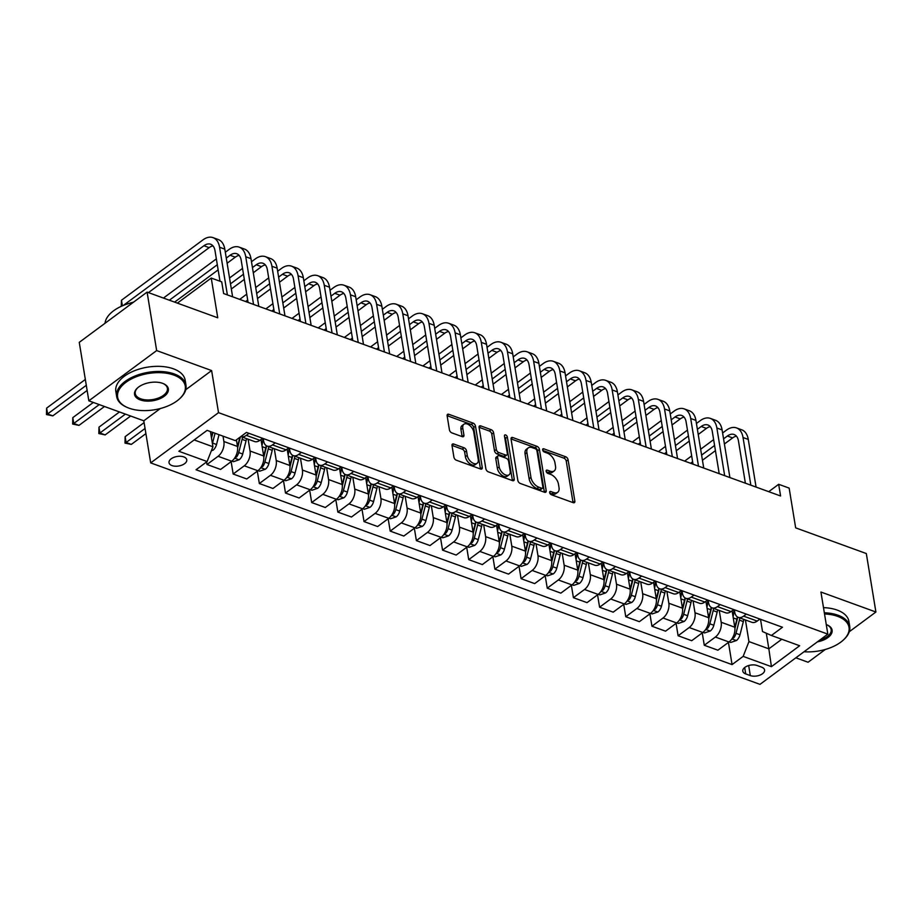 <?xml version="1.0" encoding="UTF-8"?>
<svg xmlns="http://www.w3.org/2000/svg" width="922" height="922" viewBox="0 0 922 922"><rect width="100%" height="100%" fill="white"/><g stroke="black" fill="none" stroke-linecap="round" stroke-linejoin="round"><path stroke-width="1.38" d="M549.639 492.602A1.925 1.129 53.5 0 0 551.344 494.734L573.184 502.674A2.754 1.613 53.5 0 0 574.441 502.594A2.754 1.613 53.5 0 0 574.855 501.13L568.09 459.801A2.754 1.613 53.5 0 0 565.659 456.759L543.819 448.83A1.925 1.129 53.5 0 0 542.943 448.876A1.925 1.129 53.5 0 0 542.643 449.913A1.925 1.129 53.5 0 0 544.349 452.045L547.172 453.071A8.828 5.152 53.5 0 1 554.952 462.798L555.517 466.244A8.828 5.152 53.5 0 1 554.191 470.946A8.828 5.152 53.5 0 1 550.146 471.2L547.322 470.174A1.925 1.129 53.5 0 0 546.435 470.232A1.925 1.129 53.5 0 0 546.147 471.257A1.925 1.129 53.5 0 0 547.841 473.389L550.676 474.415A8.828 5.152 53.5 0 1 558.455 484.154L559.02 487.6A8.828 5.152 53.5 0 1 557.695 492.29A8.828 5.152 53.5 0 1 553.638 492.544L550.814 491.518A1.925 1.129 53.5 0 0 549.927 491.576A1.925 1.129 53.5 0 0 549.639 492.602M172.022 465.587A8.989 4.829 170.7 0 0 181.922 465.126A8.989 4.829 170.7 0 0 186.763 459.79A8.989 4.829 170.7 0 0 183.755 456.897A8.989 4.829 170.7 0 0 173.855 457.358A8.989 4.829 170.7 0 0 169.014 462.694A8.989 4.829 170.7 0 0 172.022 465.587M453.693 444.024A2.754 1.613 53.5 0 0 452.425 444.104A2.754 1.613 53.5 0 0 452.011 445.568L453.912 457.162A2.754 1.613 53.5 0 0 456.332 460.205L480.593 469.021A2.754 1.613 53.5 0 0 481.86 468.941A2.754 1.613 53.5 0 0 482.264 467.466L475.498 426.148A2.754 1.613 53.5 0 0 473.067 423.106L448.818 414.289A2.754 1.613 53.5 0 0 447.55 414.37A2.754 1.613 53.5 0 0 447.135 415.845L449.429 429.848A2.754 1.613 53.5 0 0 451.861 432.891L462.245 436.659A2.754 1.613 53.5 0 0 463.512 436.579A2.754 1.613 53.5 0 0 463.927 435.115L462.786 428.165A7.376 4.299 53.5 0 1 463.893 424.235A7.376 4.299 53.5 0 1 469.632 425.388A7.376 4.299 53.5 0 1 473.781 432.164L478.241 459.363A7.376 4.299 53.5 0 1 477.123 463.293A7.376 4.299 53.5 0 1 471.396 462.141A7.376 4.299 53.5 0 1 467.235 455.364L466.497 450.835A2.754 1.613 53.5 0 0 464.066 447.792L453.693 444.024L451.976 445.291M849.277 631.731L875.9 612.012L866.323 553.546L795.663 527.857L789.151 488.107L778.675 484.304L780.588 495.99L223.631 293.542L221.718 281.855L211.242 278.052L177.381 303.131M185.748 389.729L211.622 370.563L156.659 350.579L147.094 292.113L217.753 317.802L211.242 278.052M211.622 370.563L218.526 412.653L827.829 634.129L759.993 684.366L150.689 462.89L218.526 412.653M875.9 612.012L820.937 592.039L827.829 634.129M517.83 480.397A2.754 1.613 53.5 0 0 520.262 483.439L544.51 492.256A2.754 1.613 53.5 0 0 545.778 492.175A2.754 1.613 53.5 0 0 546.193 490.7L539.416 449.383A2.754 1.613 53.5 0 0 536.984 446.34L512.736 437.524A2.754 1.613 53.5 0 0 511.468 437.604A2.754 1.613 53.5 0 0 511.053 439.079L517.83 480.397M512.551 480.639L488.303 471.822A2.754 1.613 53.5 0 1 485.871 468.779L479.094 427.462A2.754 1.613 53.5 0 1 479.509 425.987A2.754 1.613 53.5 0 1 480.777 425.906L491.161 429.687A2.754 1.613 53.5 0 1 493.593 432.729L496.336 449.487A2.754 1.613 53.5 0 0 498.767 452.529L505.648 455.03A2.754 1.613 53.5 0 0 506.916 454.949A2.754 1.613 53.5 0 0 507.331 453.474L504.472 436.037A1.925 1.129 53.5 0 1 504.76 435A1.925 1.129 53.5 0 1 506.259 435.311A1.925 1.129 53.5 0 1 507.354 437.074L514.234 479.083A2.754 1.613 53.5 0 1 513.819 480.558A2.754 1.613 53.5 0 1 512.551 480.639M156.659 350.579L88.835 400.816L79.257 342.35L147.094 292.113M795.859 657.812L808.064 662.25L825.351 649.445M761.687 667.171L757.077 665.488A8.713 4.679 170.7 0 0 747.488 665.949A8.713 4.679 170.7 0 0 742.798 671.112A8.713 4.679 170.7 0 0 745.714 673.913L750.312 675.584A8.713 4.679 170.7 0 0 759.901 675.135A8.713 4.679 170.7 0 0 764.592 669.971A8.713 4.679 170.7 0 0 761.687 667.171M760.512 619.273L762.517 631.547L771.391 635.477L782.478 627.26L246.451 432.418L235.364 440.635L207.093 430.367L178.868 451.273L207.127 461.542L196.04 469.759L732.068 664.601L743.155 656.383L748.952 641.597L745.414 619.953M771.391 635.477L799.651 645.746L771.426 666.664L743.155 656.383M88.835 400.816L143.797 420.801L150.689 462.89M778.675 484.304L768.718 491.68M766.297 633.218L768.844 648.834L781.775 639.257M748.952 641.597L768.844 648.834L771.426 666.664M194.162 439.944L212.936 446.767L210.447 431.577M206.574 461.957L206.989 464.504L218.088 456.286A11.237 6.846 -70 0 0 223.885 441.511L223.009 436.152M206.989 464.504L220.6 469.448L231.699 461.242A11.237 6.846 -70 0 0 237.496 446.455L236.412 439.863M231.145 461.645L233.162 474.023L244.261 465.806A11.237 6.846 -70 0 0 250.058 451.019L248.122 439.195M233.162 474.023L246.773 478.967L257.872 470.75A11.237 6.846 -70 0 0 263.669 455.964L260.984 439.552M257.319 471.165L259.336 483.531L270.434 475.314A11.237 6.846 -70 0 0 276.231 460.527L274.295 448.714M259.336 483.531L272.947 488.476L284.045 480.27A11.237 6.846 -70 0 0 289.842 465.483L287.157 449.06M283.492 480.673L285.509 493.051L296.607 484.834A11.237 6.846 -70 0 0 302.404 470.047L300.468 458.222M285.509 493.051L299.12 497.995L310.218 489.778A11.237 6.846 -70 0 0 316.016 474.991L313.33 458.58M309.665 490.193L311.682 502.559L322.781 494.342A11.237 6.846 -70 0 0 328.578 479.555L326.642 467.742M311.682 502.559L325.293 507.503L336.392 499.298A11.237 6.846 -70 0 0 342.189 484.511L339.503 468.088M335.839 499.701L337.855 512.079L348.954 503.861A11.237 6.846 -70 0 0 354.751 489.075L352.815 477.25M337.855 512.079L351.466 517.023L362.565 508.806A11.237 6.846 -70 0 0 368.362 494.019L365.677 477.608M362 509.221L364.029 521.587L375.127 513.37A11.237 6.846 -70 0 0 380.924 498.583L378.988 486.77M364.029 521.587L377.64 526.531L388.738 518.325A11.237 6.846 -70 0 0 394.535 503.539L391.85 487.116M388.174 518.729L390.202 531.107L401.3 522.889A11.237 6.846 -70 0 0 407.098 508.103L405.161 496.278M390.202 531.107L403.813 536.051L414.912 527.833A11.237 6.846 -70 0 0 420.709 513.047L418.023 496.635M414.347 528.248L416.375 540.615L427.474 532.397A11.237 6.846 -70 0 0 433.271 517.611L431.335 505.786M416.375 540.615L429.986 545.559L441.085 537.342A11.237 6.846 -70 0 0 446.882 522.567L444.197 506.143M440.52 537.757L442.548 550.123L453.647 541.917A11.237 6.846 -70 0 0 459.444 527.13L457.508 515.306M442.548 550.123L456.16 555.079L467.258 546.861A11.237 6.846 -70 0 0 473.055 532.075L470.37 515.663M466.693 547.276L468.722 559.642L479.82 551.425A11.237 6.846 -70 0 0 485.617 536.639L483.681 524.814M468.722 559.642L482.333 564.587L493.42 556.369A11.237 6.846 -70 0 0 499.228 541.594L496.543 525.171M492.867 556.784L494.895 569.151L505.994 560.945A11.237 6.846 -70 0 0 511.791 546.158L509.854 534.334M494.895 569.151L508.506 574.106L519.593 565.889A11.237 6.846 -70 0 0 525.402 551.102L522.716 534.679M519.04 566.292L521.068 578.67L532.167 570.453A11.237 6.846 -70 0 0 537.964 555.666L536.028 543.842M521.068 578.67L534.679 583.614L545.766 575.397A11.237 6.846 -70 0 0 551.575 560.611L548.89 544.199M545.213 575.812L547.242 588.178L558.34 579.973A11.237 6.846 -70 0 0 564.137 565.186L562.201 553.361M547.242 588.178L560.853 593.134L571.94 584.917A11.237 6.846 -70 0 0 577.748 570.13L575.063 553.707M571.386 585.32L573.415 597.698L584.513 589.481A11.237 6.846 -70 0 0 590.311 574.694L588.374 562.869M573.415 597.698L587.026 602.642L598.113 594.425A11.237 6.846 -70 0 0 603.922 579.638L601.236 563.227M597.56 594.84L599.588 607.206L610.687 599A11.237 6.846 -70 0 0 616.484 584.214L614.548 572.389M599.588 607.206L613.199 612.162L624.286 603.945A11.237 6.846 -70 0 0 630.095 589.158L627.409 572.735M623.733 604.348L625.761 616.726L636.848 608.508A11.237 6.846 -70 0 0 642.657 593.722L640.721 581.897M625.761 616.726L639.372 621.67L650.459 613.453A11.237 6.846 -70 0 0 656.268 598.666L653.583 582.255M649.906 613.868L651.935 626.234L663.022 618.017A11.237 6.846 -70 0 0 668.83 603.242L666.894 591.417M651.935 626.234L665.546 631.178L676.633 622.972A11.237 6.846 -70 0 0 682.441 608.186L679.745 591.763M676.08 623.376L678.108 635.754L689.195 627.536A11.237 6.846 -70 0 0 695.004 612.75L693.067 600.925M678.108 635.754L691.719 640.698L702.806 632.48A11.237 6.846 -70 0 0 708.615 617.694L705.918 601.282M702.253 632.895L704.281 645.262L715.368 637.044A11.237 6.846 -70 0 0 721.177 622.258L719.241 610.445M704.281 645.262L717.892 650.206L728.979 642A11.237 6.846 -70 0 0 734.788 627.214L732.091 610.79M734.338 609.765L734.742 612.22A11.237 6.846 -70 0 0 738.234 617.348A11.237 6.846 -70 0 0 743.605 616.138L746.336 614.121M708.165 600.245L708.569 602.7A11.237 6.846 -70 0 0 712.061 607.828A11.237 6.846 -70 0 0 717.431 606.63L720.163 604.613M681.992 590.737L682.395 593.192A11.237 6.846 -70 0 0 685.887 598.32A11.237 6.846 -70 0 0 691.258 597.11L693.989 595.093M655.819 581.217L656.222 583.672A11.237 6.846 -70 0 0 659.714 588.801A11.237 6.846 -70 0 0 665.085 587.602L667.816 585.585M629.645 571.709L630.049 574.164A11.237 6.846 -70 0 0 633.541 579.293A11.237 6.846 -70 0 0 638.911 578.082L641.643 576.066M603.472 562.19L603.875 564.644A11.237 6.846 -70 0 0 607.368 569.773A11.237 6.846 -70 0 0 612.738 568.574L615.47 566.557M577.299 552.681L577.702 555.136A11.237 6.846 -70 0 0 581.194 560.265A11.237 6.846 -70 0 0 586.565 559.055L589.296 557.038M551.125 543.173L551.529 545.617A11.237 6.846 -70 0 0 555.021 550.757A11.237 6.846 -70 0 0 560.392 549.547L563.123 547.53M524.952 533.654L525.356 536.108A11.237 6.846 -70 0 0 528.848 541.237A11.237 6.846 -70 0 0 534.218 540.027L536.95 538.01M498.779 524.145L499.182 526.589A11.237 6.846 -70 0 0 502.674 531.729A11.237 6.846 -70 0 0 508.045 530.519L510.776 528.502M472.606 514.626L473.009 517.081A11.237 6.846 -70 0 0 476.501 522.209A11.237 6.846 -70 0 0 481.872 520.999L484.603 518.982M446.432 505.118L446.836 507.573A11.237 6.846 -70 0 0 450.328 512.701A11.237 6.846 -70 0 0 455.699 511.491L458.43 509.474M420.259 495.598L420.663 498.053A11.237 6.846 -70 0 0 424.155 503.182A11.237 6.846 -70 0 0 429.525 501.971L432.257 499.955M394.086 486.09L394.489 488.545A11.237 6.846 -70 0 0 397.981 493.673A11.237 6.846 -70 0 0 403.352 492.463L406.083 490.446M367.913 476.57L368.316 479.025A11.237 6.846 -70 0 0 371.808 484.154A11.237 6.846 -70 0 0 377.179 482.955L379.91 480.927M341.739 467.062L342.143 469.517A11.237 6.846 -70 0 0 345.635 474.646A11.237 6.846 -70 0 0 351.005 473.435L353.737 471.419M315.566 457.543L315.969 459.997A11.237 6.846 -70 0 0 319.461 465.126A11.237 6.846 -70 0 0 324.832 463.927L327.564 461.899M289.393 448.034L289.796 450.489A11.237 6.846 -70 0 0 293.288 455.618A11.237 6.846 -70 0 0 298.659 454.408L301.39 452.391M263.219 438.515L263.623 440.97A11.237 6.846 -70 0 0 267.115 446.098A11.237 6.846 -70 0 0 272.486 444.9L275.217 442.883M728.426 642.404L732.068 664.601M738.234 617.348L751.845 622.292A11.237 6.846 -70 0 0 757.216 621.082L759.935 619.065M712.061 607.828L725.672 612.784A11.237 6.846 -70 0 0 731.042 611.574L733.774 609.557M685.887 598.32L699.498 603.265A11.237 6.846 -70 0 0 704.869 602.054L707.6 600.038M659.714 588.801L673.325 593.756A11.237 6.846 -70 0 0 678.696 592.546L681.427 590.529M633.541 579.293L647.152 584.237A11.237 6.846 -70 0 0 652.522 583.027L655.254 581.01M607.368 569.773L620.979 574.729A11.237 6.846 -70 0 0 626.349 573.519L629.081 571.502M581.194 560.265L594.805 565.209A11.237 6.846 -70 0 0 600.176 564.01L602.907 561.982M555.021 550.757L568.632 555.701A11.237 6.846 -70 0 0 574.003 554.491L576.734 552.474M528.848 541.237L542.459 546.181A11.237 6.846 -70 0 0 547.829 544.983L550.561 542.954M502.674 531.729L516.285 536.673A11.237 6.846 -70 0 0 521.656 535.463L524.388 533.446M476.501 522.209L490.112 527.154A11.237 6.846 -70 0 0 495.483 525.955L498.214 523.938M450.328 512.701L463.939 517.645A11.237 6.846 -70 0 0 469.31 516.435L472.041 514.418M424.155 503.182L437.766 508.126A11.237 6.846 -70 0 0 443.136 506.927L445.868 504.91M397.981 493.673L411.592 498.618A11.237 6.846 -70 0 0 416.963 497.407L419.694 495.391M371.808 484.154L385.419 489.098A11.237 6.846 -70 0 0 390.79 487.899L393.521 485.882M345.635 474.646L359.246 479.59A11.237 6.846 -70 0 0 364.616 478.38L367.348 476.363M319.461 465.126L333.073 470.082A11.237 6.846 -70 0 0 338.443 468.872L341.175 466.855M293.288 455.618L306.899 460.562A11.237 6.846 -70 0 0 312.27 459.352L315.001 457.335M267.115 446.098L280.726 451.054A11.237 6.846 -70 0 0 286.097 449.844L288.828 447.827M240.873 436.555A11.237 6.846 -70 0 0 240.942 436.59L254.553 441.534A11.237 6.846 -70 0 0 259.923 440.324L262.655 438.307M240.942 436.59A11.237 6.846 -70 0 0 246.312 435.38L249.044 433.363M212.936 446.767L207.127 461.542M143.797 420.801L160.359 408.527M549.812 493.178L551.805 493.904A8.828 5.152 53.5 0 0 555.862 493.65L557.695 492.29M554.191 470.946L552.359 472.306A8.828 5.152 53.5 0 1 548.313 472.56L546.32 471.834M573.046 502.628A2.754 1.613 53.5 0 0 573.023 502.478L566.258 461.161A2.754 1.613 53.5 0 0 563.826 458.119L542.827 450.489M544.372 492.198A2.754 1.613 53.5 0 0 544.349 492.06L537.584 450.743A2.754 1.613 53.5 0 0 535.152 447.7L511.042 438.93M541.721 488.222A1.925 1.129 53.5 0 0 542.609 488.164A1.925 1.129 53.5 0 0 542.897 487.127L536.961 450.858A1.925 1.129 53.5 0 0 535.256 448.737L532.271 447.654A8.828 5.152 53.5 0 0 528.225 447.908A8.828 5.152 53.5 0 0 526.9 452.61L530.957 477.4A8.828 5.152 53.5 0 0 538.736 487.139L541.721 488.222L539.889 489.57A1.925 1.129 53.5 0 0 540.776 489.513L542.609 488.164M528.225 447.908L526.393 449.268A8.828 5.152 53.5 0 0 525.067 453.958L526.9 452.61M539.889 489.57L536.904 488.487A8.828 5.152 53.5 0 1 529.124 478.76L525.067 453.958M479.083 427.312L489.328 431.035L491.161 429.687M506.916 454.949L505.083 456.309A2.754 1.613 53.5 0 1 503.815 456.39L496.935 453.878A2.754 1.613 53.5 0 1 494.503 450.835L491.76 434.078A2.754 1.613 53.5 0 0 489.328 431.035M512.413 480.581A2.754 1.613 53.5 0 0 512.39 480.443L505.521 438.434A1.925 1.129 53.5 0 0 504.599 436.809M499.182 466.866A7.376 4.299 53.5 0 0 503.331 473.643A7.376 4.299 53.5 0 0 509.071 474.795A7.376 4.299 53.5 0 0 510.177 470.865L508.61 461.288A2.754 1.613 53.5 0 0 506.178 458.246L499.286 455.733A2.754 1.613 53.5 0 0 498.03 455.814A2.754 1.613 53.5 0 0 497.615 457.289L499.182 466.866L497.35 468.226A7.376 4.299 53.5 0 0 501.499 475.003A7.376 4.299 53.5 0 0 507.238 476.155L509.071 474.795M498.03 455.814L496.197 457.174A2.754 1.613 53.5 0 0 495.782 458.649L497.615 457.289M497.35 468.226L495.782 458.649M477.123 463.293L475.291 464.653A7.376 4.299 53.5 0 1 469.563 463.501A7.376 4.299 53.5 0 1 465.403 456.724L464.665 452.195A2.754 1.613 53.5 0 0 462.233 449.152L451.987 445.43M463.893 424.235L462.06 425.595A7.376 4.299 53.5 0 0 460.954 429.525L462.786 428.165M462.106 436.613A2.754 1.613 53.5 0 0 462.095 436.463L460.954 429.525M480.454 468.964A2.754 1.613 53.5 0 0 480.431 468.825L473.666 427.508A2.754 1.613 53.5 0 0 471.234 424.466L447.124 415.695M729.141 641.873L730.731 642.461L736.482 640.502A7.445 4.529 -70 0 0 739.997 634.762L743.351 621.566A21.494 13.092 -70 0 0 743.824 619.377M733.094 616.876A21.494 13.092 -70 0 0 733.866 609.592M732.16 638.485L733.831 637.747A7.445 4.529 -70 0 0 736.021 633.322L739.375 620.126A21.494 13.092 -70 0 0 739.847 617.936M737.669 617.095A17.841 10.868 110 0 1 737.104 619.93L734.926 628.516M737.358 616.899A21.494 13.092 110 0 1 736.862 619.204L734.799 627.306M722.606 432.994L726.421 430.171A21.068 12.839 110 0 1 736.482 427.9L741.726 429.802A21.068 12.839 110 0 1 748.272 439.425L756.075 487.081M736.482 427.9A21.068 12.839 110 0 1 743.04 437.524L750.842 485.179M745.379 483.197L738.453 440.912A14.049 8.552 -70 0 0 734.085 434.504A14.049 8.552 -70 0 0 727.377 436.014L723.563 438.837M736.448 436.175A14.049 8.552 -70 0 0 732.61 437.915L724.404 443.989M714.585 445.487L701.607 455.099M692.641 461.738L690.566 463.27M715.437 450.639L702.449 460.251M684.631 461.115L691.673 455.894M700.651 449.245L713.628 439.633M702.967 632.365L704.558 632.941L710.309 630.982A7.445 4.529 -70 0 0 713.824 625.254L717.178 612.058A21.494 13.092 -70 0 0 717.65 609.868M706.92 607.356A21.494 13.092 -70 0 0 707.693 600.072M705.987 628.965L707.658 628.239A7.445 4.529 -70 0 0 709.848 623.802L713.202 610.606A21.494 13.092 -70 0 0 713.674 608.416M711.496 607.575A17.841 10.868 110 0 1 710.931 610.422L708.753 619.008M711.185 607.391A21.494 13.092 110 0 1 710.689 609.696L708.626 617.798M676.794 622.857L678.385 623.433L684.136 621.474A7.445 4.529 -70 0 0 687.651 615.735L691.004 602.539A21.494 13.092 -70 0 0 691.477 600.349M680.747 597.848A21.494 13.092 -70 0 0 681.519 590.564M679.814 619.457L681.485 618.72A7.445 4.529 -70 0 0 683.675 614.294L687.028 601.098A21.494 13.092 -70 0 0 687.501 598.908M685.323 598.067A17.841 10.868 110 0 1 684.758 600.902L682.58 609.488M685.011 597.882A21.494 13.092 110 0 1 684.516 600.176L682.453 608.278M650.621 613.337L652.211 613.914L657.962 611.954A7.445 4.529 -70 0 0 661.477 606.227L664.831 593.03A21.494 13.092 -70 0 0 665.304 590.841M654.574 588.328A21.494 13.092 -70 0 0 655.346 581.044M653.64 609.938L655.312 609.212A7.445 4.529 -70 0 0 657.501 604.774L660.855 591.578A21.494 13.092 -70 0 0 661.328 589.389M659.149 588.547A17.841 10.868 110 0 1 658.585 591.394L656.406 599.98M658.838 588.363A21.494 13.092 110 0 1 658.343 590.668L656.28 598.77M696.433 423.475L700.247 420.651A21.068 12.839 110 0 1 710.309 418.392L715.553 420.294A21.068 12.839 110 0 1 722.099 429.906L729.901 477.573M710.309 418.392A21.068 12.839 110 0 1 716.867 428.004L724.669 475.671M719.206 473.678L712.28 431.404A14.049 8.552 -70 0 0 707.912 424.996A14.049 8.552 -70 0 0 701.204 426.494L697.389 429.318M710.274 426.656A14.049 8.552 -70 0 0 706.436 428.396L698.231 434.481M688.411 435.968L675.434 445.58M666.468 452.229L664.393 453.762M689.264 441.119L676.275 450.731M658.458 451.596L665.5 446.375M674.478 439.736L687.455 430.125M670.259 413.966L674.074 411.143A21.068 12.839 110 0 1 684.136 408.872L689.379 410.774A21.068 12.839 110 0 1 695.926 420.397L703.728 468.053M684.136 408.872A21.068 12.839 110 0 1 690.693 418.496L698.496 466.152M693.033 464.169L686.106 421.884A14.049 8.552 -70 0 0 681.738 415.476A14.049 8.552 -70 0 0 675.031 416.986L671.216 419.81M684.101 417.147A14.049 8.552 -70 0 0 680.263 418.888L672.057 424.961M662.238 426.46L649.261 436.071M640.294 442.71L638.22 444.243M663.091 431.611L650.102 441.223M632.285 442.087L639.326 436.867M648.304 430.217L661.281 420.605M644.086 404.447L647.901 401.623A21.068 12.839 110 0 1 657.962 399.364L663.206 401.266A21.068 12.839 110 0 1 669.752 410.889L677.555 458.545M657.962 399.364A21.068 12.839 110 0 1 664.52 408.976L672.322 456.644M666.86 454.65L659.933 412.376A14.049 8.552 -70 0 0 655.565 405.968A14.049 8.552 -70 0 0 648.858 407.466L645.043 410.29M657.928 407.639A14.049 8.552 -70 0 0 654.09 409.38L645.884 415.453M636.065 416.94L623.088 426.552M614.121 433.202L612.047 434.735M636.918 422.092L623.929 431.703M606.111 432.568L613.165 427.359M622.131 420.709L635.108 411.097M624.448 603.829L626.038 604.406L631.789 602.446A7.445 4.529 -70 0 0 635.304 596.707L638.658 583.511A21.494 13.092 -70 0 0 639.13 581.321M628.401 578.82A21.494 13.092 -70 0 0 629.173 571.536M627.467 600.429L629.138 599.692A7.445 4.529 -70 0 0 631.328 595.266L634.682 582.07A21.494 13.092 -70 0 0 635.154 579.88M632.976 579.039A17.841 10.868 110 0 1 632.411 581.874L630.233 590.46M632.665 578.855A21.494 13.092 110 0 1 632.169 581.16L630.106 589.25M617.913 394.939L621.728 392.115A21.068 12.839 110 0 1 631.801 389.845L637.033 391.746A21.068 12.839 110 0 1 643.579 401.37L651.381 449.026M631.801 389.845A21.068 12.839 110 0 1 638.347 399.468L646.149 447.124M640.686 445.142L633.76 402.868A14.049 8.552 -70 0 0 629.392 396.448A14.049 8.552 -70 0 0 622.684 397.958L618.869 400.782M631.754 398.12A14.049 8.552 -70 0 0 627.917 399.86L619.711 405.934M609.891 407.432L596.914 417.044M587.948 423.682L585.873 425.215M610.744 412.583L597.756 422.195M579.938 423.06L586.991 417.839M595.958 411.189L608.935 401.577M804.065 651.739A34.275 18.405 170.7 0 0 843.169 640.191A34.275 18.405 170.7 0 0 837.568 616.334A34.275 18.405 170.7 0 0 824.522 613.948M824.337 612.773A35.117 18.855 -9.3 0 1 837.994 615.216A35.117 18.855 -9.3 0 1 849.738 626.522A35.117 18.855 -9.3 0 1 843.745 639.661A35.117 18.855 -9.3 0 1 843.457 639.926M826.262 624.574A17.138 9.208 -9.3 0 1 826.377 624.609A17.138 9.208 -9.3 0 1 827.288 624.978A17.138 9.208 -9.3 0 1 831.252 634.059A17.138 9.208 -9.3 0 1 817.411 641.85M823.484 607.633A35.117 18.855 -9.3 0 1 837.153 610.076A35.117 18.855 -9.3 0 1 848.897 621.37L849.738 626.522M819.762 640.11A16.296 8.747 170.7 0 0 831.16 629.565A16.296 8.747 170.7 0 0 826.93 624.828M129.08 408.192A34.275 18.405 170.7 0 0 179.421 398.926A34.275 18.405 170.7 0 0 173.82 375.07A34.275 18.405 170.7 0 0 126.74 381.743A34.275 18.405 170.7 0 0 127.259 407.466A34.275 18.405 170.7 0 0 129.08 408.192M126.913 407.305A35.117 18.855 -9.3 0 1 126.544 407.155A35.117 18.855 -9.3 0 1 116.679 396.61A35.117 18.855 -9.3 0 1 135.592 375.773A35.117 18.855 -9.3 0 1 174.246 373.952A35.117 18.855 -9.3 0 1 185.99 385.258A35.117 18.855 -9.3 0 1 179.997 398.396A35.117 18.855 -9.3 0 1 179.709 398.661M140.259 399.918A17.138 9.208 -9.3 0 1 137.459 387.989A17.138 9.208 -9.3 0 1 162.629 383.345A17.138 9.208 -9.3 0 1 163.54 383.713A17.138 9.208 -9.3 0 1 163.805 396.575A17.138 9.208 -9.3 0 1 140.259 399.918M137.758 387.724A16.296 8.747 170.7 0 0 135.257 393.567A16.296 8.747 170.7 0 0 140.697 398.8A16.296 8.747 170.7 0 0 158.642 397.958A16.296 8.747 170.7 0 0 167.412 388.3A16.296 8.747 170.7 0 0 163.182 383.564M116.679 396.61L115.838 391.458A35.117 18.855 -9.3 0 1 134.75 370.632A35.117 18.855 -9.3 0 1 173.405 368.812A35.117 18.855 -9.3 0 1 185.149 380.106L185.99 385.258M129.506 303.303A25.286 13.576 -9.3 0 1 133.54 302.151M105.039 323.265A35.117 18.855 -9.3 0 1 133.264 302.358M598.274 594.31L599.865 594.886L605.616 592.927A7.445 4.529 -70 0 0 609.131 587.199L612.485 574.003A21.494 13.092 -70 0 0 612.957 571.813M602.227 569.3A21.494 13.092 -70 0 0 603 562.028M601.294 590.91L602.965 590.184A7.445 4.529 -70 0 0 605.155 585.747L608.508 572.55A21.494 13.092 -70 0 0 608.981 570.361M606.803 569.519A17.841 10.868 110 0 1 606.238 572.366L604.06 580.952M606.492 569.335A21.494 13.092 110 0 1 605.996 571.64L603.933 579.742M572.101 584.802L573.691 585.378L579.442 583.419A7.445 4.529 -70 0 0 582.958 577.679L586.311 564.483A21.494 13.092 -70 0 0 586.784 562.293M576.054 559.792A21.494 13.092 -70 0 0 576.826 552.509M575.121 581.402L576.792 580.664A7.445 4.529 -70 0 0 578.981 576.238L582.335 563.042A21.494 13.092 -70 0 0 582.808 560.853M580.63 560.011A17.841 10.868 110 0 1 580.065 562.846L577.887 571.433M580.318 559.827A21.494 13.092 110 0 1 579.823 562.132L577.76 570.222M545.928 575.282L547.518 575.858L553.269 573.91A7.445 4.529 -70 0 0 556.784 568.171L560.138 554.975A21.494 13.092 -70 0 0 560.611 552.785M549.881 550.273A21.494 13.092 -70 0 0 550.653 543M548.947 571.882L550.618 571.156A7.445 4.529 -70 0 0 552.808 566.719L556.162 553.523A21.494 13.092 -70 0 0 556.634 551.333M554.456 550.492A17.841 10.868 110 0 1 553.892 553.338L551.713 561.924M554.145 550.307A21.494 13.092 110 0 1 553.649 552.612L551.587 560.714M519.754 565.774L521.345 566.35L527.096 564.391A7.445 4.529 -70 0 0 530.611 558.651L533.965 545.455A21.494 13.092 -70 0 0 534.437 543.265M523.708 540.765A21.494 13.092 -70 0 0 524.48 533.481M522.774 562.374L524.445 561.636A7.445 4.529 -70 0 0 526.635 557.211L529.989 544.015A21.494 13.092 -70 0 0 530.461 541.825M528.283 540.984A17.841 10.868 110 0 1 527.718 543.819L525.54 552.405M527.972 540.799A21.494 13.092 110 0 1 527.476 543.104L525.413 551.206M493.581 556.254L495.172 556.83L500.923 554.883A7.445 4.529 -70 0 0 504.438 549.143L507.792 535.947A21.494 13.092 -70 0 0 508.264 533.757M497.534 531.245A21.494 13.092 -70 0 0 498.306 523.973M496.601 552.866L498.272 552.128A7.445 4.529 -70 0 0 500.462 547.691L503.815 534.495A21.494 13.092 -70 0 0 504.288 532.305M502.11 531.464A17.841 10.868 110 0 1 501.545 534.311L499.367 542.897M501.798 531.279A21.494 13.092 110 0 1 501.303 533.584L499.24 541.687M591.74 385.419L595.554 382.595A21.068 12.839 110 0 1 605.627 380.337L610.86 382.238A21.068 12.839 110 0 1 617.406 391.862L625.208 439.517M605.627 380.337A21.068 12.839 110 0 1 612.173 389.96L619.976 437.616M614.513 435.622L607.586 393.348A14.049 8.552 -70 0 0 603.219 386.94A14.049 8.552 -70 0 0 596.511 388.45L592.696 391.274M605.581 388.611A14.049 8.552 -70 0 0 601.743 390.352L593.538 396.425M583.718 397.912L570.741 407.524M561.775 414.174L559.7 415.707M584.571 403.064L571.582 412.676M553.765 413.54L560.818 408.331M569.784 401.681L582.762 392.069M565.566 375.911L569.381 373.087A21.068 12.839 110 0 1 579.454 370.817L584.686 372.73A21.068 12.839 110 0 1 591.233 382.342L599.035 429.998M579.454 370.817A21.068 12.839 110 0 1 586 380.44L593.803 428.096M588.34 426.114L581.413 383.84A14.049 8.552 -70 0 0 577.045 377.421A14.049 8.552 -70 0 0 570.338 378.93L566.523 381.754M579.408 379.092A14.049 8.552 -70 0 0 575.57 380.832L567.364 386.906M557.545 388.404L544.568 398.016M535.601 404.654L533.527 406.187M558.398 393.556L545.421 403.168M527.591 404.032L534.645 398.811M543.611 392.161L556.588 382.549M539.393 366.391L543.208 363.568A21.068 12.839 110 0 1 553.281 361.309L558.513 363.21A21.068 12.839 110 0 1 565.059 372.834L572.862 420.49M553.281 361.309A21.068 12.839 110 0 1 559.827 370.932L567.629 418.588M562.166 416.594L555.24 374.32A14.049 8.552 -70 0 0 550.872 367.913A14.049 8.552 -70 0 0 544.164 369.422L540.35 372.246M553.235 369.584A14.049 8.552 -70 0 0 549.397 371.324L541.191 377.398M531.372 378.884L518.394 388.496M509.428 395.146L507.354 396.679M532.225 384.036L519.247 393.659M501.418 394.512L508.471 389.303M517.438 382.653L530.415 373.041M513.22 356.883L517.035 354.06A21.068 12.839 110 0 1 527.107 351.801L532.34 353.702A21.068 12.839 110 0 1 538.886 363.314L546.688 410.97M527.107 351.801A21.068 12.839 110 0 1 533.654 361.412L541.456 409.068M535.993 407.086L529.067 364.812A14.049 8.552 -70 0 0 524.699 358.393A14.049 8.552 -70 0 0 517.991 359.903L514.176 362.726M527.061 360.064A14.049 8.552 -70 0 0 523.223 361.804L515.018 367.878M505.198 369.376L492.221 378.988M483.255 385.627L481.18 387.159M506.051 374.528L493.074 384.14M475.245 385.004L482.298 379.783M491.265 373.145L504.242 363.522M487.047 347.363L490.861 344.54A21.068 12.839 110 0 1 500.934 342.281L506.166 344.183A21.068 12.839 110 0 1 512.713 353.806L520.515 401.462M500.934 342.281A21.068 12.839 110 0 1 507.48 351.904L515.283 399.56M509.82 397.566L502.893 355.293A14.049 8.552 -70 0 0 498.525 348.885A14.049 8.552 -70 0 0 491.818 350.395L488.003 353.218M500.888 350.556A14.049 8.552 -70 0 0 497.05 352.296L488.844 358.37M479.025 359.857L466.048 369.468M457.082 376.118L455.007 377.651M479.878 365.02L466.901 374.632M449.072 375.496L456.125 370.275M465.091 363.625L478.069 354.013M467.408 546.746L468.998 547.322L474.749 545.363A7.445 4.529 -70 0 0 478.264 539.624L481.618 526.427A21.494 13.092 -70 0 0 482.091 524.238M471.361 521.737A21.494 13.092 -70 0 0 472.133 514.453M470.427 543.346L472.099 542.609A7.445 4.529 -70 0 0 474.288 538.183L477.642 524.987A21.494 13.092 -70 0 0 478.115 522.797M475.936 521.956A17.841 10.868 110 0 1 475.372 524.791L473.193 533.377M475.625 521.771A21.494 13.092 110 0 1 475.13 524.076L473.067 532.178M460.873 337.855L464.688 335.032A21.068 12.839 110 0 1 474.761 332.773L479.993 334.674A21.068 12.839 110 0 1 486.539 344.286L494.342 391.942M474.761 332.773A21.068 12.839 110 0 1 481.307 342.385L489.109 390.041M483.647 388.058L476.72 345.785A14.049 8.552 -70 0 0 472.352 339.365A14.049 8.552 -70 0 0 465.645 340.875L461.83 343.699M474.715 341.036A14.049 8.552 -70 0 0 470.877 342.777L462.671 348.85M452.852 350.348L439.875 359.96M430.908 366.61L428.834 368.132M453.705 355.5L440.728 365.112M422.898 365.976L429.952 360.756M438.918 354.117L451.895 344.505M441.235 537.226L442.825 537.803L448.576 535.855A7.445 4.529 -70 0 0 452.091 530.115L455.445 516.919A21.494 13.092 -70 0 0 455.917 514.73M445.188 512.229A21.494 13.092 -70 0 0 445.96 504.945M444.254 533.838L445.937 533.1A7.445 4.529 -70 0 0 448.115 528.663L451.469 515.467A21.494 13.092 -70 0 0 451.941 513.289M449.763 512.448A17.841 10.868 110 0 1 449.198 515.283L447.02 523.869M449.452 512.252A21.494 13.092 110 0 1 448.956 514.557L446.893 522.659M434.7 328.336L438.515 325.512A21.068 12.839 110 0 1 448.588 323.253L453.82 325.155A21.068 12.839 110 0 1 460.366 334.778L468.169 382.434M448.588 323.253A21.068 12.839 110 0 1 455.134 332.877L462.936 380.532M457.473 378.539L450.547 336.265A14.049 8.552 -70 0 0 446.179 329.857A14.049 8.552 -70 0 0 439.471 331.367L435.657 334.19M448.541 331.528A14.049 8.552 -70 0 0 444.704 333.268L436.498 339.342M426.69 340.829L413.701 350.441M404.735 357.091L402.66 358.623M427.531 345.992L414.554 355.604M396.725 356.468L403.778 351.247M412.745 344.598L425.722 334.986M415.061 527.718L416.652 528.294L422.403 526.335A7.445 4.529 -70 0 0 425.918 520.596L429.272 507.4A21.494 13.092 -70 0 0 429.756 505.221M419.014 502.709A21.494 13.092 -70 0 0 419.787 495.425M418.081 524.318L419.764 523.581A7.445 4.529 -70 0 0 421.942 519.155L425.296 505.959A21.494 13.092 -70 0 0 425.768 503.769M423.59 502.928A17.841 10.868 110 0 1 423.025 505.763L420.847 514.349M423.279 502.744A21.494 13.092 110 0 1 422.783 505.049L420.72 513.151M408.527 318.828L412.341 316.004A21.068 12.839 110 0 1 422.414 313.745L427.647 315.647A21.068 12.839 110 0 1 434.193 325.259L441.995 372.914M422.414 313.745A21.068 12.839 110 0 1 428.961 323.357L436.763 371.013M431.3 369.031L424.374 326.757A14.049 8.552 -70 0 0 420.006 320.337A14.049 8.552 -70 0 0 413.298 321.847L409.483 324.671M422.368 322.008A14.049 8.552 -70 0 0 418.53 323.749L410.325 329.822M400.517 331.321L387.528 340.933M378.562 347.582L376.487 349.104M401.358 336.472L388.381 346.084M370.552 346.949L377.605 341.728M386.572 335.089L399.549 325.478M388.888 518.199L390.479 518.775L396.241 516.827A7.445 4.529 -70 0 0 399.745 511.088L403.098 497.892A21.494 13.092 -70 0 0 403.582 495.702M392.841 493.201A21.494 13.092 -70 0 0 393.613 485.917M391.919 514.81L393.59 514.073A7.445 4.529 -70 0 0 395.769 509.636L399.122 496.451A21.494 13.092 -70 0 0 399.595 494.261M397.417 493.42A17.841 10.868 110 0 1 396.852 496.255L394.674 504.841M397.105 493.224A21.494 13.092 110 0 1 396.61 495.529L394.547 503.631M382.353 309.308L386.168 306.484A21.068 12.839 110 0 1 396.241 304.225L401.473 306.127A21.068 12.839 110 0 1 408.02 315.75L415.834 363.406M396.241 304.225A21.068 12.839 110 0 1 402.787 313.849L410.59 361.505M405.127 359.522L398.2 317.237A14.049 8.552 -70 0 0 393.832 310.829A14.049 8.552 -70 0 0 387.125 312.339L383.31 315.163M396.195 312.5A14.049 8.552 -70 0 0 392.357 314.241L384.151 320.314M374.344 321.801L361.355 331.413M352.388 338.063L350.314 339.596M375.185 326.964L362.208 336.576M344.379 337.44L351.432 332.22M360.398 325.57L373.375 315.958M362.715 508.69L364.305 509.267L370.068 507.307A7.445 4.529 -70 0 0 373.571 501.568L376.925 488.383A21.494 13.092 -70 0 0 377.409 486.194M366.668 483.681A21.494 13.092 -70 0 0 367.44 476.397M365.746 505.291L367.417 504.553A7.445 4.529 -70 0 0 369.595 500.127L372.949 486.931A21.494 13.092 -70 0 0 373.422 484.742M371.243 483.9A17.841 10.868 110 0 1 370.679 486.735L368.5 495.321M370.932 483.716A21.494 13.092 110 0 1 370.437 486.021L368.374 494.123M356.18 299.8L359.995 296.976A21.068 12.839 110 0 1 370.068 294.717L375.3 296.619A21.068 12.839 110 0 1 381.846 306.231L389.66 353.898M370.068 294.717A21.068 12.839 110 0 1 376.614 304.329L384.416 351.985M378.954 350.003L372.027 307.729A14.049 8.552 -70 0 0 367.659 301.31A14.049 8.552 -70 0 0 360.951 302.819L357.137 305.643M370.022 302.981A14.049 8.552 -70 0 0 366.184 304.721L357.978 310.806M348.17 312.293L335.182 321.905M326.215 328.555L324.141 330.076M349.012 317.445L336.034 327.056M318.205 327.921L325.259 322.7M334.225 316.062L347.202 306.45M336.542 499.171L338.132 499.747L343.894 497.799A7.445 4.529 -70 0 0 347.398 492.06L350.752 478.864A21.494 13.092 -70 0 0 351.236 476.674M340.495 474.173A21.494 13.092 -70 0 0 341.267 466.889M339.573 495.782L341.244 495.045A7.445 4.529 -70 0 0 343.422 490.619L346.776 477.423A21.494 13.092 -70 0 0 347.248 475.233M345.07 474.392A17.841 10.868 110 0 1 344.505 477.227L342.327 485.813M344.759 474.196A21.494 13.092 110 0 1 344.263 476.501L342.2 484.603M330.007 290.292L333.822 287.468A21.068 12.839 110 0 1 343.894 285.198L349.127 287.099A21.068 12.839 110 0 1 355.673 296.723L363.487 344.379M343.894 285.198A21.068 12.839 110 0 1 350.441 294.821L358.243 342.477M352.78 340.495L345.865 298.209A14.049 8.552 -70 0 0 341.486 291.801A14.049 8.552 -70 0 0 334.778 293.311L330.963 296.135M343.848 293.473A14.049 8.552 -70 0 0 340.011 295.213L331.805 301.287M321.997 302.773L309.008 312.397M300.042 319.035L297.967 320.568M322.838 307.936L309.861 317.548M292.032 318.413L299.085 313.192M308.052 306.542L321.029 296.93M310.368 489.663L311.959 490.239L317.721 488.28A7.445 4.529 -70 0 0 321.225 482.552L324.579 469.356A21.494 13.092 -70 0 0 325.063 467.166M314.321 464.653A21.494 13.092 -70 0 0 315.094 457.37M313.399 486.263L315.07 485.525A7.445 4.529 -70 0 0 317.249 481.1L320.602 467.903A21.494 13.092 -70 0 0 321.075 465.714M318.897 464.872A17.841 10.868 110 0 1 318.332 467.708L316.154 476.294M318.586 464.688A21.494 13.092 110 0 1 318.09 466.993L316.027 475.095M284.195 480.143L285.785 480.731L291.548 478.772A7.445 4.529 -70 0 0 295.052 473.032L298.405 459.836A21.494 13.092 -70 0 0 298.889 457.646M288.148 455.145A21.494 13.092 -70 0 0 288.92 447.862M287.226 476.755L288.897 476.017A7.445 4.529 -70 0 0 291.075 471.591L294.429 458.395A21.494 13.092 -70 0 0 294.902 456.206M292.723 455.364A17.841 10.868 110 0 1 292.159 458.199L289.981 466.786M292.412 455.168A21.494 13.092 110 0 1 291.917 457.473L289.854 465.575M145.054 428.476L126.107 442.502L131.339 444.404L145.895 433.628M131.339 444.404L125 443.09L125.15 436.659L144.097 422.622M125.15 436.659L126.107 442.502L125 443.09M258.022 470.635L259.612 471.211L265.375 469.252A7.445 4.529 -70 0 0 268.878 463.524L272.232 450.328A21.494 13.092 -70 0 0 272.716 448.138M261.975 445.626A21.494 13.092 -70 0 0 262.747 438.342M261.053 467.235L262.724 466.509A7.445 4.529 -70 0 0 264.902 462.072L268.256 448.876A21.494 13.092 -70 0 0 268.728 446.686M266.55 445.845A17.841 10.868 110 0 1 265.985 448.691L263.807 457.277M266.239 445.66A21.494 13.092 110 0 1 265.743 447.965L263.68 456.067M125.415 414.116L99.933 432.994L105.166 434.896L130.647 416.018M105.166 434.896L98.827 433.571L98.977 427.151L119.48 411.961M98.977 427.151L99.933 432.994L98.827 433.571M231.848 461.127L233.439 461.703L239.201 459.744A7.445 4.529 -70 0 0 242.705 454.004L246.059 440.808A21.494 13.092 -70 0 0 246.543 438.618M234.88 457.727L236.551 456.989A7.445 4.529 -70 0 0 238.729 452.564L242.083 439.368A21.494 13.092 -70 0 0 242.555 437.178M240.273 436.993A17.841 10.868 110 0 1 239.812 439.172L237.634 447.758M239.835 437.328A21.494 13.092 110 0 1 239.57 438.446L237.507 446.548M99.242 404.608L73.76 423.475L78.992 425.376L104.474 406.51M78.992 425.376L72.654 424.062L72.803 417.631L93.306 402.441M72.803 417.631L73.76 423.475L72.654 424.062M211.345 450.8L213.028 450.224A7.445 4.529 -70 0 0 216.532 444.496L219.021 434.7M212.406 443.574A7.445 4.529 -70 0 0 212.556 443.044L215.045 433.248M212.924 432.487L211.507 438.065M212.533 432.337L211.334 437.04M86.288 385.304L47.587 413.966L52.819 415.868L87.129 390.455M52.819 415.868L46.48 414.543L46.63 408.123L85.331 379.449M46.63 408.123L47.587 413.966L46.48 414.543M303.834 280.772L307.648 277.948A21.068 12.839 110 0 1 317.721 275.69L322.954 277.591A21.068 12.839 110 0 1 329.5 287.203L337.314 334.87M317.721 275.69A21.068 12.839 110 0 1 324.267 285.301L332.07 332.957M326.607 330.975L319.692 288.701A14.049 8.552 -70 0 0 315.324 282.282A14.049 8.552 -70 0 0 308.605 283.792L304.79 286.615M317.675 283.953A14.049 8.552 -70 0 0 313.837 285.693L305.631 291.778M295.824 293.265L282.835 302.877M273.869 309.527L271.794 311.048M296.665 298.417L283.688 308.029M265.859 308.893L272.912 303.672M281.878 297.034L294.867 287.422M277.66 271.264L281.475 268.44A21.068 12.839 110 0 1 291.548 266.17L296.78 268.072A21.068 12.839 110 0 1 303.326 277.695L311.14 325.351M291.548 266.17A21.068 12.839 110 0 1 298.094 275.793L305.897 323.449M300.434 321.467L293.519 279.182A14.049 8.552 -70 0 0 289.151 272.774A14.049 8.552 -70 0 0 282.432 274.283L278.617 277.107M291.502 274.445A14.049 8.552 -70 0 0 287.664 276.185L279.458 282.259M269.65 283.757L256.662 293.369M247.695 300.007L245.632 301.54M270.492 288.909L257.515 298.521M239.685 299.385L246.739 294.164M255.705 287.514L268.694 277.902M251.487 261.744L255.302 258.921A21.068 12.839 110 0 1 265.375 256.662L270.607 258.563A21.068 12.839 110 0 1 277.153 268.175L284.967 315.843M265.375 256.662A21.068 12.839 110 0 1 271.921 266.274L279.723 313.941M274.26 311.947L267.345 269.673A14.049 8.552 -70 0 0 262.977 263.266A14.049 8.552 -70 0 0 256.258 264.764L252.444 267.587M265.329 264.925A14.049 8.552 -70 0 0 261.491 266.665L253.285 272.751M243.477 274.237L230.488 283.849M244.318 279.389L231.341 289.001M229.532 278.006L242.521 268.394M225.314 252.236L229.129 249.413A21.068 12.839 110 0 1 239.201 247.142L244.434 249.044A21.068 12.839 110 0 1 250.98 258.667L258.794 306.323M239.201 247.142A21.068 12.839 110 0 1 245.748 256.765L253.55 304.421M248.087 302.439L241.172 260.154A14.049 8.552 -70 0 0 236.804 253.746A14.049 8.552 -70 0 0 230.085 255.256L226.27 258.079M239.155 255.417A14.049 8.552 -70 0 0 235.317 257.157L227.123 263.231M217.304 264.729L169.371 300.215M218.145 269.881L174.615 302.116M163.436 298.06L216.347 258.875M122.384 305.827L121.462 300.249L202.955 239.893A21.068 12.839 110 0 1 213.028 237.634L218.26 239.536A21.068 12.839 110 0 1 224.807 249.159L232.621 296.815M213.028 237.634A21.068 12.839 110 0 1 219.574 247.246L227.377 294.913M220.001 281.233L214.999 250.646A14.049 8.552 -70 0 0 210.631 244.238A14.049 8.552 -70 0 0 203.912 245.736L123.318 305.436M212.982 245.909A14.049 8.552 -70 0 0 209.144 247.649L148.442 292.608M121.266 306.323L121.462 300.249M223.885 441.511L237.496 446.455M250.058 451.019L263.669 455.964M276.231 460.527L289.842 465.483M302.404 470.047L316.016 474.991M328.578 479.555L342.189 484.511M354.751 489.075L368.362 494.019M380.924 498.583L394.535 503.539M407.098 508.103L420.709 513.047M433.271 517.611L446.882 522.567M459.444 527.13L473.055 532.075M485.617 536.639L499.228 541.594M511.791 546.158L525.402 551.102M537.964 555.666L551.575 560.611M564.137 565.186L577.748 570.13M590.311 574.694L603.922 579.638M616.484 584.214L630.095 589.158M642.657 593.722L656.268 598.666M668.83 603.242L682.441 608.186M695.004 612.75L708.615 617.694M721.177 622.258L734.788 627.214M743.605 616.138L757.216 621.082M715.368 637.044L728.979 642M689.195 627.536L702.806 632.48M717.431 606.63L731.042 611.574M663.022 618.017L676.633 622.972M691.258 597.11L704.869 602.054M636.848 608.508L650.459 613.453M665.085 587.602L678.696 592.546M610.687 599L624.286 603.945M638.911 578.082L652.522 583.027M584.513 589.481L598.113 594.425M612.738 568.574L626.349 573.519M558.34 579.973L571.94 584.917M586.565 559.055L600.176 564.01M532.167 570.453L545.766 575.397M560.392 549.547L574.003 554.491M505.994 560.945L519.593 565.889M534.218 540.027L547.829 544.983M479.82 551.425L493.42 556.369M508.045 530.519L521.656 535.463M453.647 541.917L467.258 546.861M481.872 520.999L495.483 525.955M427.474 532.397L441.085 537.342M455.699 511.491L469.31 516.435M401.3 522.889L414.912 527.833M429.525 501.971L443.136 506.927M375.127 513.37L388.738 518.325M403.352 492.463L416.963 497.407M348.954 503.861L362.565 508.806M377.179 482.955L390.79 487.899M322.781 494.342L336.392 499.298M351.005 473.435L364.616 478.38M296.607 484.834L310.218 489.778M324.832 463.927L338.443 468.872M270.434 475.314L284.045 480.27M298.659 454.408L312.27 459.352M244.261 465.806L257.872 470.75M272.486 444.9L286.097 449.844M218.088 456.286L231.699 461.242M246.312 435.38L259.923 440.324M748.676 665.534L750.312 675.584M744.665 667.528L745.714 673.913M551.805 493.904L553.638 492.544M546.124 471.061L547.322 470.174M548.313 472.56L550.146 471.2M542.632 449.717L543.819 448.83M563.826 458.119L565.659 456.759M566.258 461.161L568.09 459.801M573.023 502.478L574.855 501.13M549.616 492.406L550.814 491.518M511.03 438.791L512.736 437.524M535.152 447.7L536.984 446.34M537.584 450.743L539.416 449.383M544.349 492.06L546.193 490.7M529.124 478.76L530.957 477.4M536.904 488.487L538.736 487.139M479.071 427.174L480.777 425.906M491.76 434.078L493.593 432.729M494.503 450.835L496.336 449.487M496.935 453.878L498.767 452.529M503.815 456.39L505.648 455.03M505.521 438.434L507.354 437.074M512.39 480.443L514.234 479.083M462.233 449.152L464.066 447.792M464.665 452.195L466.497 450.835M465.403 456.724L467.235 455.364M462.095 436.463L463.927 435.115M447.112 415.557L448.818 414.289M471.234 424.466L473.067 423.106M473.666 427.508L475.498 426.148M480.431 468.825L482.264 467.466M731.872 638.923L736.344 640.548M739.375 620.126L743.351 621.566M733.255 617.901L736.862 619.204M736.021 633.322L739.997 634.762M733.532 635.88L733.831 637.747M748.272 439.425L743.04 437.524M732.61 437.915L727.377 436.014M705.699 629.415L710.171 631.04M713.202 610.606L717.178 612.058M707.082 608.393L710.689 609.696M709.848 623.802L713.824 625.254M707.358 626.372L707.658 628.239M679.526 619.895L683.997 621.52M687.028 601.098L691.004 602.539M680.909 598.874L684.516 600.176M683.675 614.294L687.651 615.735M681.185 616.853L681.485 618.72M653.352 610.387L657.824 612.012M660.855 591.578L664.831 593.03M654.747 589.365L658.343 590.668M657.501 604.774L661.477 606.227M655.012 607.344L655.312 609.212M722.099 429.906L716.867 428.004M706.436 428.396L701.204 426.494M695.926 420.397L690.693 418.496M680.263 418.888L675.031 416.986M669.752 410.889L664.52 408.976M654.09 409.38L648.858 407.466M627.179 600.867L631.651 602.492M634.682 582.07L638.658 583.511M628.573 579.846L632.169 581.16M631.328 595.266L635.304 596.707M628.839 597.825L629.138 599.692M643.579 401.37L638.347 399.468M627.917 399.86L622.684 397.958M601.006 591.359L605.477 592.984M608.508 572.55L612.485 574.003M602.4 570.338L605.996 571.64M605.155 585.747L609.131 587.199M602.665 588.317L602.965 590.184M574.832 581.84L579.304 583.465M582.335 563.042L586.311 564.483M576.227 560.818L579.823 562.132M578.981 576.238L582.958 577.679M576.492 578.797L576.792 580.664M548.659 572.332L553.131 573.957M556.162 553.523L560.138 554.975M550.054 551.31L553.649 552.612M552.808 566.719L556.784 568.171M550.319 569.289L550.618 571.156M522.486 562.812L526.958 564.437M529.989 544.015L533.965 545.455M523.88 541.79L527.476 543.104M526.635 557.211L530.611 558.651M524.145 559.769L524.445 561.636M496.313 553.304L500.784 554.929M503.815 534.495L507.792 535.947M497.707 532.282L501.303 533.584M500.462 547.691L504.438 549.143M497.972 550.261L498.272 552.128M617.406 391.862L612.173 389.96M601.743 390.352L596.511 388.45M591.233 382.342L586 380.44M575.57 380.832L570.338 378.93M565.059 372.834L559.827 370.932M549.397 371.324L544.164 369.422M538.886 363.314L533.654 361.412M523.223 361.804L517.991 359.903M512.713 353.806L507.48 351.904M497.05 352.296L491.818 350.395M470.139 543.784L474.611 545.409M477.642 524.987L481.618 526.427M471.534 522.762L475.13 524.076M474.288 538.183L478.264 539.624M471.799 540.741L472.099 542.609M486.539 344.286L481.307 342.385M470.877 342.777L465.645 340.875M443.966 534.276L448.438 535.901M451.469 515.467L455.445 516.919M445.361 513.254L448.956 514.557M448.115 528.663L452.091 530.115M445.626 531.233L445.937 533.1M460.366 334.778L455.134 332.877M444.704 333.268L439.471 331.367M417.793 524.768L422.264 526.393M425.296 505.959L429.272 507.4M419.187 503.735L422.783 505.049M421.942 519.155L425.918 520.596M419.452 521.725L419.764 523.581M434.193 325.259L428.961 323.357M418.53 323.749L413.298 321.847M391.62 515.248L396.091 516.873M399.122 496.451L403.098 497.892M393.014 494.227L396.61 495.529M395.769 509.636L399.745 511.088M393.279 512.206L393.59 514.073M408.02 315.75L402.787 313.849M392.357 314.241L387.125 312.339M365.446 505.74L369.918 507.365M372.949 486.931L376.925 488.383M366.841 484.707L370.437 486.021M369.595 500.127L373.571 501.568M367.106 502.697L367.417 504.553M381.846 306.231L376.614 304.329M366.184 304.721L360.951 302.819M339.273 496.22L343.745 497.845M346.776 477.423L350.752 478.864M340.667 475.199L344.263 476.501M343.422 490.619L347.398 492.06M340.933 493.178L341.244 495.045M355.673 296.723L350.441 294.821M340.011 295.213L334.778 293.311M313.1 486.712L317.571 488.337M320.602 467.903L324.579 469.356M314.494 465.679L318.09 466.993M317.249 481.1L321.225 482.552M314.759 483.67L315.07 485.525M286.926 477.193L291.398 478.818M294.429 458.395L298.405 459.836M288.321 456.171L291.917 457.473M291.075 471.591L295.052 473.032M288.586 474.15L288.897 476.017M260.753 467.685L265.225 469.31M268.256 448.876L272.232 450.328M262.148 446.663L265.743 447.965M264.902 462.072L268.878 463.524M262.413 464.642L262.724 466.509M234.58 458.165L239.052 459.79M242.083 439.368L246.059 440.808M238.729 438.146L239.57 438.446M238.729 452.564L242.705 454.004M236.239 455.122L236.551 456.989M211.714 449.855L212.878 450.282M212.556 443.044L216.532 444.496M329.5 287.203L324.267 285.301M313.837 285.693L308.605 283.792M303.326 277.695L298.094 275.793M287.664 276.185L282.432 274.283M277.153 268.175L271.921 266.274M261.491 266.665L256.258 264.764M250.98 258.667L245.748 256.765M235.317 257.157L230.085 255.256M224.807 249.159L219.574 247.246M209.144 247.649L203.912 245.736M843.169 640.191L843.745 639.661M179.421 398.926L179.997 398.396M127.259 407.466L126.544 407.155"/></g></svg>
